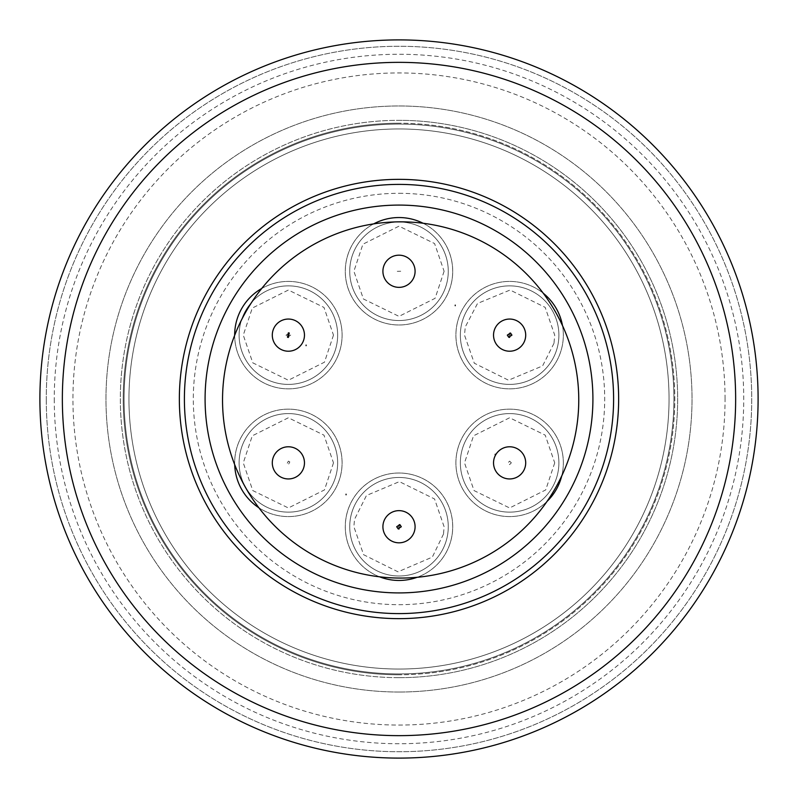 <?xml version="1.0" encoding="UTF-8"?>
<svg xmlns="http://www.w3.org/2000/svg" width="798" height="798" viewBox="0 0 798 798"><rect width="100%" height="100%" fill="white"/><g stroke="black" fill="none" stroke-linecap="round" stroke-linejoin="round"><path stroke-width="0.6" stroke-dasharray="3.99 2.99" d="M46.274 399A352.726 352.726 0 0 0 399 751.726A352.726 352.726 0 0 0 751.726 399A352.726 352.726 0 0 0 399 46.274A352.726 352.726 0 0 0 46.274 399A352.726 352.726 0 0 1 399 46.274A352.726 352.726 0 0 1 751.726 399A352.726 352.726 0 0 1 399 751.726A352.726 352.726 0 0 1 46.274 399M54.264 399A344.736 344.736 0 0 0 399 743.736A344.736 344.736 0 0 0 743.736 399A344.736 344.736 0 0 0 399 54.264A344.736 344.736 0 0 0 54.264 399M399 677.662A278.662 278.662 0 0 1 120.338 399A278.662 278.662 0 0 1 399 120.338A278.662 278.662 0 0 0 120.338 399A278.662 278.662 0 0 0 399 677.662A278.662 278.662 0 0 0 677.662 399A278.662 278.662 0 0 0 399 120.338A278.662 278.662 0 0 1 677.662 399A278.662 278.662 0 0 1 399 677.662M399 669.043A270.043 270.043 0 0 1 128.957 399A270.043 270.043 0 0 1 399 128.957A270.043 270.043 0 0 0 128.957 399A270.043 270.043 0 0 0 399 669.043A270.043 270.043 0 0 0 669.043 399A270.043 270.043 0 0 0 399 128.957A270.043 270.043 0 0 1 669.043 399A270.043 270.043 0 0 1 399 669.043M725.063 399A326.063 326.063 0 0 0 399 72.937A326.063 326.063 0 0 0 72.937 399A326.063 326.063 0 0 0 399 725.063A326.063 326.063 0 0 0 725.063 399M399 592.914A193.914 193.914 0 0 0 592.914 399A193.914 193.914 0 0 0 399 205.086A193.914 193.914 0 0 0 205.086 399A193.914 193.914 0 0 0 399 592.914A193.914 193.914 0 0 1 205.086 399A193.914 193.914 0 0 1 399 205.086M399 477.463A49.267 49.267 0 0 1 448.267 526.73A49.267 49.267 0 0 1 399 575.996A49.267 49.267 0 0 0 448.267 526.73A49.267 49.267 0 0 0 399 477.463A49.267 49.267 0 0 1 448.267 526.73A49.267 49.267 0 0 1 399 575.996A49.267 49.267 0 0 1 349.733 526.73A49.267 49.267 0 0 1 399 477.463A49.267 49.267 0 0 1 448.267 526.73A49.267 49.267 0 0 1 399 575.996A49.267 49.267 0 0 1 349.733 526.73A49.267 49.267 0 0 1 399 477.463A49.267 49.267 0 0 0 349.733 526.73A49.267 49.267 0 0 0 399 575.996A49.267 49.267 0 0 1 349.733 526.73A49.267 49.267 0 0 1 399 477.463M509.623 285.864A49.267 49.267 0 0 1 558.889 335.13A49.267 49.267 0 0 1 509.623 384.407A49.267 49.267 0 0 0 558.889 335.13A49.267 49.267 0 0 0 509.623 285.864A49.267 49.267 0 0 1 558.889 335.13A49.267 49.267 0 0 1 509.623 384.407A49.267 49.267 0 0 1 460.346 335.13A49.267 49.267 0 0 1 509.623 285.864A49.267 49.267 0 0 1 558.889 335.13A49.267 49.267 0 0 1 509.623 384.407A49.267 49.267 0 0 1 460.346 335.13A49.267 49.267 0 0 1 509.623 285.864A49.267 49.267 0 0 0 460.346 335.13A49.267 49.267 0 0 0 509.623 384.407A49.267 49.267 0 0 1 460.346 335.13A49.267 49.267 0 0 1 509.623 285.864M288.377 285.864A49.267 49.267 0 0 1 337.654 335.13A49.267 49.267 0 0 1 288.377 384.407A49.267 49.267 0 0 0 337.654 335.13A49.267 49.267 0 0 0 288.377 285.864A49.267 49.267 0 0 1 337.654 335.13A49.267 49.267 0 0 1 288.377 384.407A49.267 49.267 0 0 1 239.111 335.13A49.267 49.267 0 0 1 288.377 285.864A49.267 49.267 0 0 1 337.654 335.13A49.267 49.267 0 0 1 288.377 384.407A49.267 49.267 0 0 1 239.111 335.13A49.267 49.267 0 0 1 288.377 285.864A49.267 49.267 0 0 0 239.111 335.13A49.267 49.267 0 0 0 288.377 384.407A49.267 49.267 0 0 1 239.111 335.13A49.267 49.267 0 0 1 288.377 285.864M399 222.004A49.267 49.267 0 0 1 448.267 271.27A49.267 49.267 0 0 1 399 320.537A49.267 49.267 0 0 0 448.267 271.27A49.267 49.267 0 0 0 399 222.004A49.267 49.267 0 0 1 448.267 271.27A49.267 49.267 0 0 1 399 320.537A49.267 49.267 0 0 1 349.733 271.27A49.267 49.267 0 0 1 399 222.004A49.267 49.267 0 0 1 448.267 271.27A49.267 49.267 0 0 1 399 320.537A49.267 49.267 0 0 1 349.733 271.27A49.267 49.267 0 0 1 399 222.004A49.267 49.267 0 0 0 349.733 271.27A49.267 49.267 0 0 0 399 320.537A49.267 49.267 0 0 1 349.733 271.27A49.267 49.267 0 0 1 399 222.004M509.623 413.593A49.267 49.267 0 0 1 558.889 462.87A49.267 49.267 0 0 1 509.623 512.136A49.267 49.267 0 0 0 558.889 462.87A49.267 49.267 0 0 0 509.623 413.593A49.267 49.267 0 0 1 558.889 462.87A49.267 49.267 0 0 1 509.623 512.136A49.267 49.267 0 0 1 460.346 462.87A49.267 49.267 0 0 1 509.623 413.593A49.267 49.267 0 0 1 558.889 462.87A49.267 49.267 0 0 1 509.623 512.136A49.267 49.267 0 0 1 460.346 462.87A49.267 49.267 0 0 1 509.623 413.593A49.267 49.267 0 0 0 460.346 462.87A49.267 49.267 0 0 0 509.623 512.136A49.267 49.267 0 0 1 460.346 462.87A49.267 49.267 0 0 1 509.623 413.593M288.377 413.593A49.267 49.267 0 0 1 337.654 462.87A49.267 49.267 0 0 1 288.377 512.136A49.267 49.267 0 0 0 337.654 462.87A49.267 49.267 0 0 0 288.377 413.593A49.267 49.267 0 0 1 337.654 462.87A49.267 49.267 0 0 1 288.377 512.136A49.267 49.267 0 0 1 239.111 462.87A49.267 49.267 0 0 1 288.377 413.593A49.267 49.267 0 0 1 337.654 462.87A49.267 49.267 0 0 1 288.377 512.136A49.267 49.267 0 0 1 239.111 462.87A49.267 49.267 0 0 1 288.377 413.593A49.267 49.267 0 0 0 239.111 462.87A49.267 49.267 0 0 0 288.377 512.136A49.267 49.267 0 0 1 239.111 462.87A49.267 49.267 0 0 1 288.377 413.593M379.559 576.814A53.725 53.725 0 0 1 399 473.014A53.725 53.725 0 0 1 452.725 526.73A53.725 53.725 0 0 1 399 580.455A53.725 53.725 0 0 1 345.275 526.73A53.725 53.725 0 0 1 399 473.014A53.725 53.725 0 0 1 417.135 577.303M562.48 325.554A53.725 53.725 0 0 1 509.623 388.855A53.725 53.725 0 0 1 455.897 335.13A53.725 53.725 0 0 1 509.623 281.415A53.725 53.725 0 0 1 563.338 335.13A53.725 53.725 0 0 1 509.623 388.855A53.725 53.725 0 0 1 486.401 286.691A53.725 53.725 0 0 1 543.268 293.255M261.714 288.497A53.725 53.725 0 0 1 342.103 335.13A53.725 53.725 0 0 1 288.377 388.855A53.725 53.725 0 0 1 234.662 335.13A53.725 53.725 0 0 1 288.377 281.415A53.725 53.725 0 0 1 342.103 335.13A53.725 53.725 0 0 1 288.497 388.855A53.725 53.725 0 0 1 234.662 335.36M423.11 223.26A53.725 53.725 0 0 1 399 324.986A53.725 53.725 0 0 1 345.275 271.27A53.725 53.725 0 0 1 399 217.545A53.725 53.725 0 0 1 452.725 271.27A53.725 53.725 0 0 1 399 324.986A53.725 53.725 0 0 1 373.673 223.889M547.039 501.413A53.725 53.725 0 0 1 455.897 462.87A53.725 53.725 0 0 1 509.623 409.145A53.725 53.725 0 0 1 563.338 462.87A53.725 53.725 0 0 1 509.623 516.585A53.725 53.725 0 0 1 455.897 462.87A53.725 53.725 0 0 1 509.623 409.145A53.725 53.725 0 0 1 561.712 476.007M234.692 464.616A53.725 53.725 0 0 1 288.377 409.145A53.725 53.725 0 0 1 342.103 462.87A53.725 53.725 0 0 1 288.377 516.585A53.725 53.725 0 0 1 234.662 462.87A53.725 53.725 0 0 1 288.377 409.145A53.725 53.725 0 0 1 313.873 510.151A53.725 53.725 0 0 1 258.861 507.747M443.508 534.032L432.336 557.104L398.002 571.827L363.599 554.7L353.893 526.73L354.492 519.428L366.452 495.508L399.379 481.633L434.551 498.969L444.107 526.73L443.508 534.032M553.982 343.3L542.6 365.903L508.496 380.217L474.301 363.21L464.516 335.13L465.264 326.971L477.523 303.449L510.072 290.033L545.164 307.36L554.72 335.13L553.982 343.3M333.484 335.13L324.467 362.192L288.377 380.237L252.786 362.841L243.28 335.13L252.298 308.068L288.377 290.033L323.978 307.43L333.484 335.13M444.107 271.27L435.08 298.332L399 316.367L363.409 298.971L353.893 271.27L362.92 244.208L399 226.163L434.591 243.56L444.107 271.27M554.72 462.87L545.702 489.932L509.623 507.967L474.032 490.571L464.516 462.87L473.533 435.808L509.623 417.763L545.214 435.159L554.72 462.87M333.484 462.87L324.467 489.932L288.377 507.967L252.786 490.571L243.28 462.87L252.298 435.808L288.377 417.763L323.978 435.159L333.484 462.87M399 184.398A214.602 214.602 0 0 0 184.398 399A214.602 214.602 0 0 0 399 613.602A214.602 214.602 0 0 0 613.602 399A214.602 214.602 0 0 0 399 184.398A214.602 214.602 0 0 1 613.602 399A214.602 214.602 0 0 1 399 613.602M415.09 526.73A16.09 16.09 0 0 1 399 542.82A16.09 16.09 0 0 1 382.91 526.73A16.09 16.09 0 0 0 399 542.82A16.09 16.09 0 0 0 415.09 526.73A16.09 16.09 0 0 1 399 542.82A16.09 16.09 0 0 1 382.91 526.73A16.09 16.09 0 0 1 399 510.64A16.09 16.09 0 0 1 415.09 526.73A16.09 16.09 0 0 1 399 542.82A16.09 16.09 0 0 1 382.91 526.73A16.09 16.09 0 0 1 399 510.64A16.09 16.09 0 0 1 415.09 526.73A16.09 16.09 0 0 1 399 542.82A16.09 16.09 0 0 1 382.91 526.73A16.09 16.09 0 0 1 399 510.64A16.09 16.09 0 0 1 415.09 526.73A16.09 16.09 0 0 1 399 542.82A16.09 16.09 0 0 1 382.91 526.73A16.09 16.09 0 0 1 399 510.64A16.09 16.09 0 0 1 415.09 526.73A16.09 16.09 0 0 1 399 542.82A16.09 16.09 0 0 1 382.91 526.73A16.09 16.09 0 0 1 399 510.64A16.09 16.09 0 0 1 415.09 526.73A16.09 16.09 0 0 0 399 510.64A16.09 16.09 0 0 0 382.91 526.73A16.09 16.09 0 0 1 399 510.64A16.09 16.09 0 0 1 415.09 526.73M525.702 335.13A16.09 16.09 0 0 1 509.623 351.22A16.09 16.09 0 0 1 493.533 335.13A16.09 16.09 0 0 0 509.623 351.22A16.09 16.09 0 0 0 525.702 335.13A16.09 16.09 0 0 1 509.623 351.22A16.09 16.09 0 0 1 493.533 335.13A16.09 16.09 0 0 1 509.623 319.05A16.09 16.09 0 0 1 525.702 335.13A16.09 16.09 0 0 1 509.623 351.22A16.09 16.09 0 0 1 493.533 335.13A16.09 16.09 0 0 1 509.623 319.05A16.09 16.09 0 0 1 525.702 335.13A16.09 16.09 0 0 1 509.623 351.22A16.09 16.09 0 0 1 493.533 335.13A16.09 16.09 0 0 1 509.623 319.05A16.09 16.09 0 0 1 525.702 335.13A16.09 16.09 0 0 1 509.623 351.22A16.09 16.09 0 0 1 493.533 335.13A16.09 16.09 0 0 1 509.623 319.05A16.09 16.09 0 0 1 525.702 335.13A16.09 16.09 0 0 1 509.623 351.22A16.09 16.09 0 0 1 493.533 335.13A16.09 16.09 0 0 1 509.623 319.05A16.09 16.09 0 0 1 525.702 335.13A16.09 16.09 0 0 0 509.623 319.05A16.09 16.09 0 0 0 493.533 335.13A16.09 16.09 0 0 1 509.623 319.05A16.09 16.09 0 0 1 525.702 335.13M288.377 319.05A16.09 16.09 0 0 1 304.467 335.13A16.09 16.09 0 0 1 288.377 351.22A16.09 16.09 0 0 1 272.298 335.13A16.09 16.09 0 0 1 288.377 319.05A16.09 16.09 0 0 1 304.467 335.13A16.09 16.09 0 0 1 288.377 351.22A16.09 16.09 0 0 1 272.298 335.13A16.09 16.09 0 0 0 288.377 351.22A16.09 16.09 0 0 0 304.467 335.13A16.09 16.09 0 0 1 288.377 351.22A16.09 16.09 0 0 1 272.298 335.13A16.09 16.09 0 0 1 288.377 319.05A16.09 16.09 0 0 1 304.467 335.13A16.09 16.09 0 0 1 288.377 351.22A16.09 16.09 0 0 1 272.298 335.13A16.09 16.09 0 0 1 288.377 319.05A16.09 16.09 0 0 1 304.467 335.13A16.09 16.09 0 0 1 288.377 351.22A16.09 16.09 0 0 1 272.298 335.13A16.09 16.09 0 0 1 288.377 319.05A16.09 16.09 0 0 1 304.467 335.13A16.09 16.09 0 0 1 288.377 351.22M415.09 271.27A16.09 16.09 0 0 1 399 287.36A16.09 16.09 0 0 1 382.91 271.27A16.09 16.09 0 0 0 399 287.36A16.09 16.09 0 0 0 415.09 271.27A16.09 16.09 0 0 1 399 287.36A16.09 16.09 0 0 1 382.91 271.27A16.09 16.09 0 0 1 399 255.18A16.09 16.09 0 0 1 415.09 271.27A16.09 16.09 0 0 1 399 287.36A16.09 16.09 0 0 1 382.91 271.27A16.09 16.09 0 0 1 399 255.18A16.09 16.09 0 0 1 415.09 271.27A16.09 16.09 0 0 1 399 287.36A16.09 16.09 0 0 1 382.91 271.27A16.09 16.09 0 0 1 399 255.18A16.09 16.09 0 0 1 415.09 271.27A16.09 16.09 0 0 1 399 287.36A16.09 16.09 0 0 1 382.91 271.27A16.09 16.09 0 0 1 399 255.18A16.09 16.09 0 0 1 415.09 271.27A16.09 16.09 0 0 1 399 287.36A16.09 16.09 0 0 1 382.91 271.27A16.09 16.09 0 0 1 399 255.18A16.09 16.09 0 0 1 415.09 271.27A16.09 16.09 0 0 0 399 255.18A16.09 16.09 0 0 0 382.91 271.27A16.09 16.09 0 0 1 399 255.18A16.09 16.09 0 0 1 415.09 271.27M525.702 462.87A16.09 16.09 0 0 1 509.623 478.95A16.09 16.09 0 0 1 493.533 462.87A16.09 16.09 0 0 0 509.623 478.95A16.09 16.09 0 0 0 525.702 462.87A16.09 16.09 0 0 1 509.623 478.95A16.09 16.09 0 0 1 493.533 462.87A16.09 16.09 0 0 1 509.623 446.78A16.09 16.09 0 0 1 525.702 462.87A16.09 16.09 0 0 1 509.623 478.95A16.09 16.09 0 0 1 493.533 462.87A16.09 16.09 0 0 1 509.623 446.78A16.09 16.09 0 0 1 525.702 462.87A16.09 16.09 0 0 1 509.623 478.95A16.09 16.09 0 0 1 493.533 462.87A16.09 16.09 0 0 1 509.623 446.78A16.09 16.09 0 0 1 525.702 462.87A16.09 16.09 0 0 1 509.623 478.95A16.09 16.09 0 0 1 493.533 462.87A16.09 16.09 0 0 1 509.623 446.78A16.09 16.09 0 0 1 525.702 462.87A16.09 16.09 0 0 1 509.623 478.95A16.09 16.09 0 0 1 493.533 462.87A16.09 16.09 0 0 1 509.623 446.78A16.09 16.09 0 0 1 525.702 462.87A16.09 16.09 0 0 0 509.623 446.78A16.09 16.09 0 0 0 493.533 462.87A16.09 16.09 0 0 1 509.623 446.78A16.09 16.09 0 0 1 525.702 462.87M304.467 462.87A16.09 16.09 0 0 1 288.377 478.95A16.09 16.09 0 0 1 272.298 462.87A16.09 16.09 0 0 0 288.377 478.95A16.09 16.09 0 0 0 304.467 462.87A16.09 16.09 0 0 1 288.377 478.95A16.09 16.09 0 0 1 272.298 462.87A16.09 16.09 0 0 1 288.377 446.78A16.09 16.09 0 0 1 304.467 462.87A16.09 16.09 0 0 1 288.377 478.95A16.09 16.09 0 0 1 272.298 462.87A16.09 16.09 0 0 1 288.377 446.78A16.09 16.09 0 0 1 304.467 462.87A16.09 16.09 0 0 1 288.377 478.95A16.09 16.09 0 0 1 272.298 462.87A16.09 16.09 0 0 1 288.377 446.78A16.09 16.09 0 0 1 304.467 462.87A16.09 16.09 0 0 1 288.377 478.95A16.09 16.09 0 0 1 272.298 462.87A16.09 16.09 0 0 1 288.377 446.78A16.09 16.09 0 0 1 304.467 462.87A16.09 16.09 0 0 1 288.377 478.95A16.09 16.09 0 0 1 272.298 462.87A16.09 16.09 0 0 1 288.377 446.78A16.09 16.09 0 0 1 304.467 462.87A16.09 16.09 0 0 0 288.377 446.78A16.09 16.09 0 0 0 272.298 462.87A16.09 16.09 0 0 1 288.377 446.78A16.09 16.09 0 0 1 304.467 462.87M399 758.1A359.1 359.1 0 0 0 758.1 399A359.1 359.1 0 0 0 399 39.9A359.1 359.1 0 0 0 39.9 399A359.1 359.1 0 0 0 399 758.1A359.1 359.1 0 0 0 758.1 399A359.1 359.1 0 0 0 399 39.9A359.1 359.1 0 0 0 39.9 399A359.1 359.1 0 0 0 399 758.1A359.1 359.1 0 0 0 758.1 399A359.1 359.1 0 0 0 399 39.9A359.1 359.1 0 0 0 39.9 399A359.1 359.1 0 0 0 399 758.1M455.229 305.694L455.229 305.125L455.229 305.694M306.103 345.654L306.103 345.085L306.103 345.654M346.063 494.78L346.063 494.201L346.063 494.78M495.189 454.82L495.189 454.252L495.189 454.82M400.646 221.834A178.114 178.114 0 0 1 578.759 399.948A178.114 178.114 0 0 1 400.646 578.061A178.114 178.114 0 0 0 578.759 399.948A178.114 178.114 0 0 0 400.646 221.834A178.114 178.114 0 0 0 222.532 399.948A178.114 178.114 0 0 0 400.646 578.061A178.114 178.114 0 0 0 578.759 399.948A178.114 178.114 0 0 0 400.646 221.834A178.114 178.114 0 0 0 222.532 399.948A178.114 178.114 0 0 0 400.646 578.061A178.114 178.114 0 0 1 222.532 399.948A178.114 178.114 0 0 1 400.646 221.834M399 692.026A293.026 293.026 0 0 0 692.026 399A293.026 293.026 0 0 0 399 105.974A293.026 293.026 0 0 0 105.974 399A293.026 293.026 0 0 0 399 692.026A293.026 293.026 0 0 0 692.026 399A293.026 293.026 0 0 0 399 105.974A293.026 293.026 0 0 0 105.974 399A293.026 293.026 0 0 0 399 692.026M399 674.789A275.789 275.789 0 0 1 123.211 399A275.789 275.789 0 0 1 399 123.211A275.789 275.789 0 0 0 123.211 399A275.789 275.789 0 0 0 399 674.789A275.789 275.789 0 0 0 674.789 399A275.789 275.789 0 0 0 399 123.211A275.789 275.789 0 0 1 674.789 399A275.789 275.789 0 0 1 399 674.789M399 673.931A274.931 274.931 0 0 0 673.931 399A274.931 274.931 0 0 0 399 124.069A274.931 274.931 0 0 0 124.069 399A274.931 274.931 0 0 0 399 673.931A274.931 274.931 0 0 0 673.931 399A274.931 274.931 0 0 0 399 124.069A274.931 274.931 0 0 0 124.069 399A274.931 274.931 0 0 0 399 673.931M399.868 524.605L399 524.436L398.132 528.855L399 529.034L399.868 524.605M510.491 333.005L509.623 332.836L508.745 337.265L509.623 337.434L510.491 333.005M287.509 337.265L290.691 335.13L289.255 333.005L286.063 335.13L287.509 337.265M397.274 271.3L400.726 271.24L397.274 271.3M511.338 462.82L509.623 461.144L507.897 462.91L509.623 464.586L511.338 462.82M289.824 461.932L288.377 461.134L286.931 463.808L288.377 464.596L289.824 461.932M272.298 335.13A16.09 16.09 0 0 1 288.377 319.05A16.09 16.09 0 0 1 304.467 335.13A16.09 16.09 0 0 0 288.377 319.05A16.09 16.09 0 0 0 272.298 335.13M399 193.306A205.694 205.694 0 0 1 604.694 399A205.694 205.694 0 0 1 399 604.694A205.694 205.694 0 0 1 193.306 399A205.694 205.694 0 0 1 399 193.306"/><path stroke-width="1.2" d="M399 592.914A193.914 193.914 0 0 1 205.086 399A193.914 193.914 0 0 1 399 205.086A193.914 193.914 0 0 1 592.914 399A193.914 193.914 0 0 1 399 592.914M417.135 577.303A53.725 53.725 0 0 1 379.559 576.814M234.662 335.36A53.725 53.725 0 0 1 261.714 288.497M561.712 476.007A53.725 53.725 0 0 1 547.039 501.413M258.861 507.747A53.725 53.725 0 0 1 234.692 464.616M399 613.602A214.602 214.602 0 0 0 613.602 399A214.602 214.602 0 0 0 399 184.398A214.602 214.602 0 0 0 184.398 399A214.602 214.602 0 0 0 399 613.602M399 735.646A336.646 336.646 0 0 0 735.646 399A336.646 336.646 0 0 0 399 62.354A336.646 336.646 0 0 0 62.354 399A336.646 336.646 0 0 0 399 735.646M399 758.1A359.1 359.1 0 0 0 758.1 399A359.1 359.1 0 0 0 399 39.9A359.1 359.1 0 0 0 39.9 399A359.1 359.1 0 0 0 399 758.1M455.229 305.694L455.229 305.125L455.229 305.694M306.103 345.654L306.103 345.085L306.103 345.654M346.063 494.78L346.063 494.201L346.063 494.78M495.189 454.82L495.189 454.252L495.189 454.82M400.646 221.834A178.114 178.114 0 0 1 578.759 399.948A178.114 178.114 0 0 1 400.646 578.061A178.114 178.114 0 0 1 222.532 399.948A178.114 178.114 0 0 1 400.646 221.834M415.09 526.73A16.09 16.09 0 0 1 399 542.82A16.09 16.09 0 0 1 382.91 526.73A16.09 16.09 0 0 1 399 510.64A16.09 16.09 0 0 1 415.09 526.73M525.702 335.13A16.09 16.09 0 0 1 509.623 351.22A16.09 16.09 0 0 1 493.533 335.13A16.09 16.09 0 0 1 509.623 319.05A16.09 16.09 0 0 1 525.702 335.13M288.377 351.22A16.09 16.09 0 0 1 272.298 335.13A16.09 16.09 0 0 1 288.377 319.05A16.09 16.09 0 0 1 304.467 335.13A16.09 16.09 0 0 1 288.377 351.22A16.09 16.09 0 0 1 272.298 335.13A16.09 16.09 0 0 1 288.377 319.05M415.09 271.27A16.09 16.09 0 0 1 399 287.36A16.09 16.09 0 0 1 382.91 271.27A16.09 16.09 0 0 1 399 255.18A16.09 16.09 0 0 1 415.09 271.27M525.702 462.87A16.09 16.09 0 0 1 509.623 478.95A16.09 16.09 0 0 1 493.533 462.87A16.09 16.09 0 0 1 509.623 446.78A16.09 16.09 0 0 1 525.702 462.87M304.467 462.87A16.09 16.09 0 0 1 288.377 478.95A16.09 16.09 0 0 1 272.298 462.87A16.09 16.09 0 0 1 288.377 446.78A16.09 16.09 0 0 1 304.467 462.87M401.304 526.73L398.132 528.855L396.696 526.73L399.868 524.605L401.304 526.73M511.927 335.13L508.745 337.265L507.319 335.13L510.491 333.005L511.927 335.13M288.377 332.836L289.255 333.005L288.377 337.434L287.509 337.265L288.377 332.836M543.268 293.255A53.725 53.725 0 0 1 562.48 325.554M373.673 223.889A53.725 53.725 0 0 1 423.11 223.26M398.132 528.855L399 529.034M508.745 337.265L509.623 337.434M399 618.65A219.649 219.649 0 0 1 179.351 399A219.649 219.649 0 0 1 399 179.351A219.649 219.649 0 0 1 618.65 399A219.649 219.649 0 0 1 399 618.65"/></g></svg>
